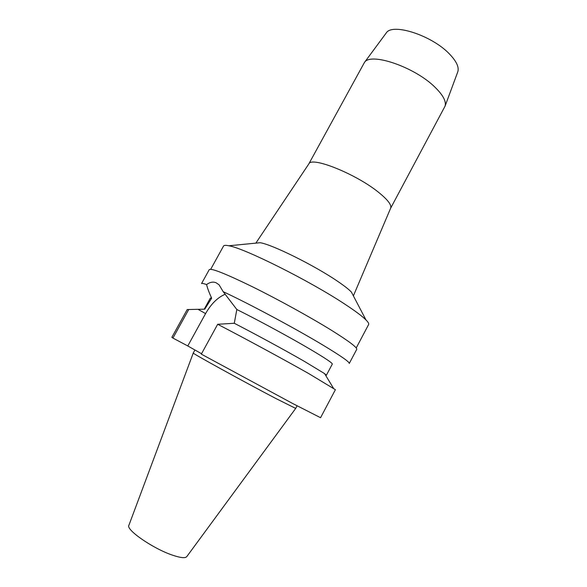 <?xml version="1.0" encoding="UTF-8"?>
<svg xmlns="http://www.w3.org/2000/svg" width="587" height="587" viewBox="0 0 587 587"><rect width="100%" height="100%" fill="white"/><g stroke="black" fill="none" stroke-linecap="round" stroke-linejoin="round"><path stroke-width="0.88" d="M193.255 353.044L128.927 525.218C125.383 529.511 153.134 548.75 172.673 555.214C180.752 557.929 185.47 558.369 186.842 556.535L295.687 408.427M194.921 349.984L193.255 353.022C190.261 352.207 243.554 381.601 275.67 398.412L295.709 408.413L297.081 405.83M457.677 72.135L457.845 71.68C459.188 67.057 456.356 61.121 449.334 53.865C431.731 35.301 392.307 22.68 386.246 32.96L385.952 33.356M390.619 208.253L445.085 106.093C446.413 101.397 443.053 95.101 434.989 87.214C414.693 66.977 370.375 51.964 364.432 62.486L308.769 164M308.784 163.978L308.901 163.802C311.8 156.267 356.184 174.06 378.578 192.331C387.633 199.639 391.676 204.87 390.715 208.033L390.634 208.231M356.221 347.959L368.629 324.516C369.076 323.686 368.181 322.16 365.965 319.922L351.386 292.055C348.737 289.281 343.982 285.59 337.129 280.968C314.067 265.243 271.678 244.295 260.129 242.717L228.835 245.777C225.746 245.139 223.977 245.234 223.53 246.056L210.704 269.279M308.901 163.802L255.844 243.135M390.715 208.033L353.381 295.877M365.965 319.922C362.216 316.188 355.172 310.927 344.826 304.139C309.826 280.909 244.177 248.11 228.835 245.777M217.674 324.281L201.319 354.137L292.671 403.504L320.568 417.709L335.397 389.687L308.659 373.53C283.917 359.53 243.796 337.811 217.674 324.281L234.279 323.268L236.832 309.51L223.185 291.688C248.58 303.45 296.009 328.852 323.606 345.501C341.164 356.126 349.72 362.113 349.258 363.478L356.727 349.36C357.395 347.599 349.038 341.282 331.655 330.408C310.618 317.369 278.231 299.509 252.425 286.764C225.584 273.696 211.195 267.98 209.258 269.624L201.532 283.602C201.781 283.139 203.462 283.455 206.58 284.556C207.46 288.232 209.155 292.766 211.665 298.167L204.753 309.18L187.194 309.554L171.866 337.305L172.938 338.083L188.515 309.885M223.185 291.688L219.046 284.776L216.031 282.729C213.081 281.533 209.926 282.142 206.58 284.556M172.938 338.083L187.781 345.956L205.575 313.597C211.137 303.861 217.704 297.404 225.269 294.204M234.279 323.268C255.602 334.245 285.157 350.3 304.103 361.196L324.567 373.596L326.379 375.232L332.308 364.072C332.543 363.074 325.249 358.18 310.413 349.397C290.44 337.598 258.405 320.231 236.832 309.51M211.665 298.167L210.322 298.115L204.232 309.188L204.753 309.18M187.781 345.956L201.546 353.726M205.575 313.597L198.215 309.43M386.246 32.96L364.432 62.486M457.845 71.68L445.085 106.093M324.567 373.596L333.379 388.066"/></g></svg>
